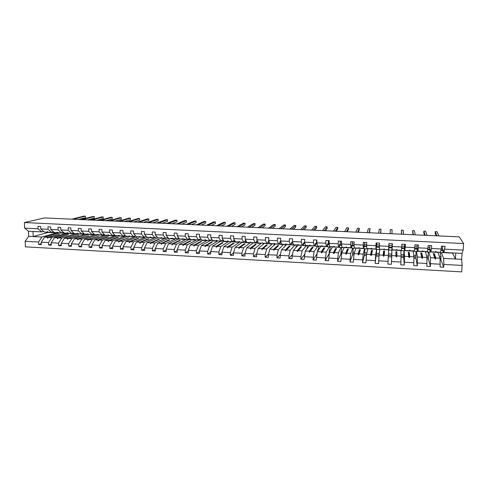 <?xml version="1.0" encoding="UTF-8"?>
<svg xmlns="http://www.w3.org/2000/svg" width="488" height="488" viewBox="0 0 488 488"><rect width="100%" height="100%" fill="white"/><g stroke="black" fill="none" stroke-linecap="round" stroke-linejoin="round"><path stroke-width="0.73" d="M56.571 232.886L41.938 237.016L38.546 242.03L25.156 241.292L25.382 246.83L461.678 271.895L462.118 265.429L443.885 264.423L443.708 267.247L440.816 259.567L441.024 256.285L440.42 254.73L440.548 252.656M437.895 252.174L440.066 258.189L435.778 257.963L435.503 258.982L435.082 258.957L434.747 257.908L430.477 257.682L430.44 266.503L428.348 258.902L428.226 252.021M443.708 267.247L440.121 267.046L440.066 258.189M462.118 265.429L461.654 259.335L462.051 253.412L443.982 252.485L445.032 246.312L441.426 246.135L441.25 248.984L431.52 248.496L430.825 251.814L430.288 250.1M435.924 251.497L436.138 252.082L440.432 252.302L441.25 248.984M439.481 256.627L440.993 256.712M425.426 251.54L426.957 257.493L422.712 257.267L422.419 258.28L421.998 258.256L421.687 257.213L417.46 256.987L417.301 265.765L415.983 258.237L416.008 251.399M430.44 266.503L426.89 266.302L426.957 257.493M431.52 248.496L431.691 245.659L428.122 245.482L427.952 248.319L418.314 247.837L417.789 251.143L417.411 249.27M417.789 251.143L422.029 251.363L422.846 250.832L423.053 251.418L427.305 251.631L427.952 248.319M426.549 255.95L428.519 256.054M413.068 250.905L413.97 256.804L409.761 256.578L409.45 257.585L409.035 257.56L408.749 256.523L404.558 256.304L404.271 265.033L403.722 257.579L403.893 250.777M417.301 265.765L413.781 265.564L413.97 256.804L416.057 256.926M418.314 247.837L418.472 245.006L414.934 244.836L414.782 247.66L405.223 247.178L404.863 250.484L404.644 248.002M404.863 250.484L409.066 250.698L409.853 250.167L410.085 250.753L414.3 250.966L414.782 247.66M413.726 255.273L416.142 255.401M400.813 250.277L401.099 256.115L396.927 255.895L396.591 256.895L396.183 256.871L395.92 255.84L391.766 255.62L391.364 264.307L391.937 248.886M404.271 265.033L400.788 264.832L401.099 256.115M405.223 247.178L405.375 244.366L401.868 244.195L401.722 247.007L392.254 246.531L392.059 249.832L392.157 244.756M392.059 249.832L396.219 250.045L396.561 249.49L397.226 250.094L401.404 250.307L401.722 247.007M401.02 254.602L403.875 254.754M388.973 243.561L388.924 244.598M379.847 249.203L388.655 249.838L388.71 248.721L387.905 264.112L391.364 264.307M388.655 249.838L388.344 255.438L384.209 255.218L383.855 256.212L383.446 256.194L383.208 255.163L379.091 254.943L378.566 263.587L375.144 263.392L375.699 254.766L371.6 254.547L371.222 255.535L370.819 255.517L370.612 254.498L366.525 254.279L365.884 262.873L362.486 262.678L363.157 254.102L359.095 253.882L358.704 254.864L358.302 254.846L358.119 253.833L354.068 253.614L353.312 262.166L349.951 261.977L350.732 253.437L346.706 253.223L346.297 254.205L345.9 254.181L345.736 253.174L341.722 252.961L340.856 261.464L337.519 261.275L338.416 252.784L334.42 252.571L333.993 253.546L333.597 253.522L333.457 252.522L329.479 252.308L328.503 260.769L325.191 260.586L326.204 252.131L322.245 251.924L321.793 252.894L321.409 252.869L321.287 251.869L317.346 251.662L316.255 260.08L312.979 259.897L314.095 251.491L310.167 251.283L309.319 252.223L309.221 251.228L305.311 251.021L304.115 259.402L300.864 259.219L300.944 256.523L302.09 250.85L298.199 250.643L297.332 251.582L297.259 250.594L293.38 250.387L292.153 256.041L292.08 258.725L288.859 258.542L288.926 255.858L290.189 250.216L286.328 250.015L285.45 250.948L285.401 249.966L281.552 249.758L280.21 255.376L280.149 258.054L276.958 257.871L277.013 255.2L278.386 249.588L274.561 249.386L273.67 250.314L273.64 249.338L269.827 249.136L268.376 254.724L268.321 257.389L265.155 257.213L265.204 254.547L266.686 248.965L262.892 248.764L261.989 249.691L261.977 248.715L258.195 248.514L256.639 254.077L256.59 256.731L253.455 256.554L253.492 253.9L255.084 248.349L251.32 248.148L250.405 249.069L250.417 248.099L246.666 247.904L245 253.437L244.964 256.078L241.847 255.901L241.883 253.26L243.579 247.739L239.846 247.538L238.919 248.453L238.949 247.495L235.228 247.294L233.459 252.796L233.429 255.425L230.342 255.254L230.373 252.625L232.166 247.129L228.469 246.934L227.524 247.843L227.579 246.885L223.888 246.69L222.016 252.162L221.997 254.785L218.935 254.614L218.953 251.997L220.851 246.531L217.184 246.336L216.227 247.239L216.3 246.287L212.646 246.092L210.67 251.54L210.657 254.144L207.62 253.974L207.632 251.369L209.633 245.934L205.991 245.739L205.027 246.641L205.119 245.696L201.489 245.501L199.421 250.917L199.415 253.516L196.402 253.345L196.408 250.747L198.506 245.342L194.895 245.147L193.919 246.043L194.023 245.104L190.43 244.909L188.258 250.301L188.258 252.888L185.275 252.723L185.269 250.137L187.465 244.756L183.885 244.561L182.896 245.452L183.024 244.519L179.456 244.329L177.193 249.685L177.199 252.266L174.24 252.101L174.228 249.527L176.516 244.171L172.972 243.982L171.965 244.866L172.111 243.939L168.574 243.75L166.219 249.081L166.231 251.649L163.297 251.485L163.279 248.917L165.658 243.591L162.138 243.408L161.125 244.287L161.29 243.359L157.783 243.176L155.33 248.477L155.355 251.039L152.439 250.875L152.415 248.319L154.891 243.024L151.396 242.835L150.377 243.713L150.554 242.792L147.077 242.603L144.533 247.886L144.564 250.429L141.672 250.271L141.642 247.721L144.21 242.451L140.745 242.268L140.05 243.158L139.708 243.14L139.91 242.225L136.457 242.042L133.828 247.294L133.858 249.832L130.991 249.667L130.955 247.135L133.608 241.889L130.174 241.706L129.466 242.591L129.131 242.573L129.344 241.664L125.922 241.481L123.202 246.702L123.244 249.234L120.402 249.075L120.359 246.55L123.098 241.328L119.688 241.151L118.968 242.03L118.633 242.011L118.865 241.102L115.467 240.926L112.667 246.123L112.71 248.642L109.892 248.484L109.843 245.97L112.667 240.773L109.288 240.596L108.556 241.475L108.22 241.456L108.47 240.554L105.103 240.37L102.212 245.543L102.267 248.056L99.467 247.898L99.412 245.391L102.321 240.224L98.966 240.047L98.222 240.919L97.893 240.901L98.161 240.004L94.812 239.828L91.842 244.976L91.903 247.471L89.127 247.318L89.066 244.817L92.061 239.681L88.731 239.504L87.974 240.37L87.645 240.352L87.925 239.462L84.607 239.285L81.557 244.403L81.624 246.891L78.867 246.739L78.8 244.25L81.874 239.138L78.574 238.961L77.805 239.828L77.482 239.809L77.775 238.919L74.487 238.742L71.352 243.841L71.425 246.318L68.692 246.166L68.619 243.689L71.773 238.601L68.497 238.425L67.393 239.273L67.704 238.382L64.44 238.211L61.226 243.28L61.305 245.751L58.597 245.598L58.517 243.134L61.75 238.065L58.499 237.894L57.389 238.736L57.712 237.851L54.473 237.68L51.185 242.725L51.27 245.189L48.58 245.037L48.495 242.579L51.801 237.54L48.574 237.369L47.458 238.205L47.8 237.327L44.585 237.156L41.218 242.176L41.309 244.628L38.637 244.476L38.546 242.03M387.905 264.112L388.344 255.438M392.254 246.531L392.395 243.732L388.918 243.561L388.784 246.361L379.402 245.891L379.359 249.179L383.489 249.392L384.209 248.862L384.489 249.441L388.625 249.655L388.784 246.361M388.625 249.655L388.918 244.598M388.454 253.943L391.712 254.114M376.766 249.386L375.144 263.392M376.577 249.374L375.699 254.766M379.402 245.891L379.53 243.097L376.083 242.933L375.955 245.714L366.659 245.25L366.775 248.538L370.868 248.746L371.551 248.215L371.856 248.795L375.961 249.008L375.955 245.714M375.961 249.008L376.657 244.903M376.413 253.309L379.292 253.461M364.969 248.776L364.359 255.468L362.486 262.678M364.615 248.758L363.157 254.102M366.659 245.25L366.781 242.475L363.365 242.304L363.249 245.08L354.026 244.616L354.3 247.898L358.357 248.105L359.009 247.575L359.339 248.154L363.407 248.361L363.249 245.08M363.407 248.361L363.932 246.525M364.109 245.885L364.365 244.982M364.475 252.68L366.885 252.808M353.275 248.179L352.525 254.834L349.951 261.977M352.745 248.154L350.732 253.437M354.026 244.616L354.142 241.853L350.756 241.688L350.646 244.451L341.509 243.994L341.935 247.264L345.955 247.471L346.181 246.922L346.925 247.52L350.964 247.727L350.646 244.451M350.964 247.727L351.61 246.098M351.94 245.269L352.202 244.616M352.641 252.058L354.581 252.156M341.673 247.581L340.795 254.205L337.519 261.275M340.978 247.55L338.416 252.784M341.509 243.994L341.612 241.237L338.263 241.072L338.16 243.823L329.101 243.372L329.675 246.635L333.664 246.843L333.859 246.294L334.628 246.891L338.623 247.093L338.16 243.823M338.623 247.093L339.404 245.58M339.874 244.665L340.142 244.14M340.899 251.436L342.387 251.515M330.162 246.995L330.095 248.996L329.272 250.411L329.162 253.577L325.191 260.586M329.308 246.946L326.204 252.131M329.101 243.372L329.199 240.627L325.874 240.468L325.783 243.207L316.803 242.756L317.523 246.013L321.476 246.214L322.031 245.69L322.428 246.263L326.393 246.471L325.783 243.207M326.393 246.471L327.302 245.025M327.905 244.061L328.186 243.616M329.254 250.826L330.291 250.881M318.755 246.233L318.688 248.404L317.719 249.807L317.676 251.167M317.731 246.355L314.095 251.491M316.938 253.986L312.979 259.897M316.803 242.756L316.889 240.023L313.595 239.864L313.51 242.591L304.61 242.146L305.476 245.397L309.392 245.598L309.917 245.074L310.337 245.647L314.266 245.848L313.51 242.591M314.266 245.848L315.303 244.457M316.041 243.463L316.334 243.067M317.706 250.216L318.304 250.246M307.44 245.501L307.373 247.812L306.25 249.838M306.25 245.769L302.09 250.85M304.664 254.297L300.864 259.219M304.61 242.146L304.689 239.425L301.419 239.266L301.346 241.981L292.519 241.542L293.526 244.787L297.412 244.988L297.906 244.464L297.412 244.988M303.408 243.878L302.249 245.232L301.346 241.981M304.274 242.871L304.585 242.518M296.204 244.921L296.143 247.227L294.904 248.697M294.868 245.183L290.189 250.216M292.513 254.37L288.859 258.542M292.519 241.542L292.593 238.833L289.353 238.675L289.286 241.377L280.539 240.944L281.68 244.183L285.535 244.378L285.999 243.854L286.462 244.427L290.329 244.622L289.286 241.377M290.329 244.622L291.617 243.305M285.065 244.354L285.016 246.33M283.723 244.287L278.386 249.588M280.472 254.285L276.958 257.871M280.539 240.944L280.6 238.248L277.385 238.089L277.33 240.779L268.656 240.346L269.937 243.579L273.756 243.774L274.195 243.256L274.677 243.823L278.508 244.018L277.33 240.779M278.508 244.018L279.923 242.725M274.012 243.549L273.975 245.434M272.53 243.713L266.686 248.965M268.54 254.089L265.155 257.213M268.656 240.346L268.711 237.662L265.527 237.504L265.472 240.188L256.877 239.761L258.292 242.981L262.08 243.176L262.489 242.658L262.995 243.225L266.79 243.421L265.472 240.188M266.79 243.421L268.327 242.152M263.044 243.225L263.02 244.604M261.428 243.146L255.084 248.349M256.712 253.809L253.455 256.554M256.877 239.761L256.92 237.083L253.766 236.93L253.723 239.602L245.196 239.175L246.745 242.39L250.496 242.585L250.509 242.048L250.881 242.066L251.405 242.634L255.175 242.823L253.723 239.602M255.175 242.823L256.822 241.578M252.162 242.67L252.144 243.823M250.417 242.579L243.579 247.739M245 253.461L241.847 255.901M245.196 239.175L245.232 236.509L242.103 236.357L242.072 239.016L233.618 238.595L235.295 241.804L239.016 241.999L239.004 241.462L239.37 241.481L239.919 242.042L243.652 242.237L242.072 239.016M243.652 242.237L245.421 241.011M241.371 242.115L241.359 243.079M239.498 241.67L239.492 242.194L232.166 247.129M233.459 253.028L230.342 255.254M233.618 238.595L233.648 235.942L230.543 235.789L230.513 238.437L222.131 238.022L223.937 241.224L227.628 241.414L227.591 240.877L227.957 240.895L228.524 241.462L232.227 241.651L230.513 238.437M232.227 241.651L234.112 240.444M230.659 241.572L230.653 242.371M228.659 241.469L220.851 246.531M222.016 252.564L218.935 254.614M222.131 238.022L222.156 235.381L219.075 235.228L219.057 237.869L210.749 237.449L212.676 240.651L216.336 240.834L216.275 240.303L216.635 240.322L217.221 240.883L220.893 241.072L219.057 237.869M220.893 241.072L222.894 239.882M220.033 241.023L220.027 241.694M217.904 240.919L209.633 245.934M210.67 252.082L207.62 253.974M210.749 237.449L210.761 234.819L207.711 234.667L207.699 237.296L199.458 236.887L201.507 240.078L205.137 240.261L205.051 239.73L205.411 239.748L206.015 240.309L209.657 240.493L207.699 237.296M209.657 240.493L211.768 239.321M209.492 240.486L209.486 241.035M207.241 240.37L198.506 245.342M199.415 251.582L196.402 253.345M199.458 236.887L199.464 234.264L196.438 234.118L196.432 236.735L188.258 236.326L190.43 239.51L194.029 239.693L193.925 239.163L194.901 239.742L198.518 239.925L196.432 236.735M198.518 239.925L200.684 238.797M199.031 239.657L199.031 240.395M196.658 239.828L187.465 244.756M188.258 251.076L185.275 252.723M188.258 236.326L188.258 233.715L185.257 233.569L185.257 236.174L177.15 235.771L179.444 238.949L183.018 239.132L182.884 238.601L183.878 239.175L187.465 239.358L185.257 236.174M187.465 239.358L189.606 238.309M188.649 238.778L188.649 239.773M186.16 239.291L176.516 244.171M177.193 250.564L174.24 252.101M177.15 235.771L177.144 233.172L174.167 233.026L174.179 235.619L166.14 235.222L168.549 238.388L172.093 238.571L171.941 238.04L172.947 238.614L176.504 238.797L174.179 235.619M176.504 238.797L178.626 237.815M178.346 238.028L178.352 239.163M175.741 238.76L165.658 243.591M166.225 250.045L163.297 251.485M166.14 235.222L166.127 232.63L163.175 232.483L163.187 235.07L155.214 234.673L157.74 237.839L161.254 238.016L161.083 237.485L162.101 238.059L165.627 238.242L163.187 235.07M165.627 238.242L167.732 237.314M168.122 237.833L168.128 238.565M165.401 238.229L154.891 243.024M155.343 249.52L152.439 250.875M155.214 234.673L155.196 232.093L152.268 231.952L152.293 234.527L144.381 234.13L147.022 237.29L150.505 237.467L150.31 236.936L151.347 237.51L154.842 237.693L152.293 234.527M154.842 237.693L156.929 236.82M155.141 237.564L144.21 242.451M144.546 248.99L141.672 250.271M144.381 234.13L144.357 231.562L141.453 231.422L141.483 233.984L133.639 233.593L136.384 236.747L139.843 236.924L139.629 236.393L140.678 236.967L144.149 237.144L141.483 233.984M144.149 237.144L146.211 236.32M144.96 236.82L144.966 237.351L133.608 241.889M133.84 248.459L130.991 249.667M133.639 233.593L133.602 231.037L130.723 230.891L130.76 233.447L122.982 233.063L125.837 236.204L129.265 236.381L129.027 235.85L130.095 236.424L133.535 236.601L130.76 233.447M133.535 236.601L135.585 235.826M134.853 236.101L134.865 236.839L123.098 241.328M123.22 247.928L120.402 249.075M122.982 233.063L122.939 230.513L120.085 230.373L120.127 232.916L112.411 232.532L115.375 235.667L118.773 235.844L118.517 235.32L118.852 235.332L119.597 235.887L123.013 236.058L120.127 232.916M123.013 236.058L125.038 235.326M124.824 235.405L124.843 236.32L112.667 240.773M112.691 247.392L109.892 248.484M112.411 232.532L112.362 229.994L109.526 229.854L109.574 232.392L101.925 232.007L104.993 235.137L108.367 235.314L108.092 234.783L109.184 235.35L112.569 235.527L109.574 232.392M112.569 235.527L114.576 234.832M114.881 235.149L114.893 235.814L102.321 240.224M102.242 246.861L99.467 247.898M101.925 232.007L101.87 229.476L99.058 229.342L99.113 231.867L91.518 231.489L94.696 234.612L98.039 234.783L97.746 234.258L98.851 234.826L102.212 234.996L99.113 231.867M102.212 234.996L104.2 234.331M105.018 235.137L92.061 239.681M91.878 246.33L89.127 247.318M91.518 231.489L91.457 228.97L88.67 228.829L88.737 231.349L81.203 230.97L84.479 234.088L87.797 234.258L87.48 233.734L88.602 234.301L91.933 234.472L88.737 231.349M91.933 234.472L93.909 233.837M95.221 234.636L81.874 239.138M81.594 245.799L78.867 246.739M81.203 230.97L81.136 228.463L78.367 228.323L78.434 230.83L70.961 230.458L74.341 233.569L77.635 233.74L77.299 233.215L78.434 233.776L81.74 233.947L78.434 230.83M81.74 233.947L83.698 233.343M85.492 234.142L71.773 238.601M71.394 245.269L68.692 246.166M70.961 230.458L70.894 227.957L68.149 227.823L68.222 230.318L60.805 229.952L64.282 233.057L67.551 233.221L67.198 232.703L67.521 232.715L68.344 233.264L71.626 233.429L68.222 230.318M71.626 233.429L73.566 232.855M75.841 233.648L61.75 238.065M61.275 244.738L58.597 245.598M60.805 229.952L60.732 227.457L58.005 227.329L58.09 229.811L50.734 229.445L54.302 232.544L57.547 232.709L57.175 232.19L58.334 232.752L61.586 232.916L58.09 229.811M61.586 232.916L63.513 232.367M60.024 233.002L66.252 233.319L51.801 237.54M51.234 244.214L48.58 245.037M50.734 229.445L50.648 226.963L47.946 226.835L48.031 229.311L40.736 228.945L40.644 226.475L37.966 226.34L38.058 228.811L24.626 228.14L24.4 222.546L44.499 217.929L459.263 236.851L463.6 243.542L24.4 222.546M53.54 231.879L51.63 232.41L48.031 229.311M392.145 244.756L392.193 243.719M41.273 243.689L38.637 244.476M43.639 231.397L41.748 231.904L38.058 228.811M443.982 252.485L443.281 250.85M442.854 249.844L442.616 249.289M443.885 264.423L443.61 258.378L441.323 252.692M430.007 249.197L429.794 248.526M428.812 252.052L430.477 257.682M417.264 248.557L417.087 247.672M416.404 251.418L417.46 256.987M401.337 250.643L404.406 250.801L404.509 246.471M404.107 250.783L404.558 256.304M391.907 248.886L391.766 255.62M379.841 249.386L379.091 254.943L376.346 254.815M367.873 248.593L366.525 254.279L364.414 254.181M355.99 247.983L354.068 253.614M344.211 247.379L341.722 252.961L340.844 252.924M332.529 246.782L329.479 252.308M320.945 246.19L317.346 251.662M309.453 245.519L305.311 251.021M298.064 244.665L298.052 245.196L293.38 250.387M286.749 244.439L281.552 249.758M275.537 243.866L269.827 249.136M264.411 243.299L258.195 248.514M253.376 242.731L246.666 247.904M242.426 242.17L235.228 247.294M231.568 241.615L223.888 246.69M220.796 241.066L212.646 246.092M210.102 240.249L210.102 240.694L201.489 245.501M199.501 239.413L199.501 240.145L190.43 244.909M188.978 238.614L188.978 239.608L179.456 244.329M178.187 238.016L178.535 238.034L178.535 239.071L168.574 243.75M168.171 237.9L168.177 238.541L157.783 243.176M157.899 237.845L147.077 242.603M147.699 237.43L136.457 242.042M137.427 237.034L125.922 241.481M127.234 236.57L115.467 240.926M117.224 236.07L105.103 240.37M107.317 235.564L94.812 239.828M97.49 235.057L84.607 239.285M87.736 234.557L74.487 238.742M78.056 234.063L64.44 238.211M68.448 233.569L54.473 237.68M440.298 264.221L430.611 263.685M427.061 263.489L417.46 262.959M413.934 262.764L404.424 262.239M400.935 262.05L391.504 261.525M388.045 261.336L378.694 260.818M375.266 260.629L366.006 260.116M362.608 259.933L353.428 259.421M350.055 259.238L340.953 258.738M337.617 258.548L328.595 258.054M325.282 257.871L316.34 257.377M313.058 257.194L304.195 256.706M300.944 256.523L292.153 256.041M288.926 255.858L280.21 255.376M277.013 255.2L268.376 254.724M265.204 254.547L256.639 254.077M253.492 253.9L245 253.437M241.883 253.26L233.459 252.796M230.373 252.625L222.016 252.162M218.953 251.997L210.67 251.54M207.632 251.369L199.421 250.917M196.408 250.747L188.258 250.301M185.269 250.137L177.193 249.685M174.228 249.527L166.219 249.081M163.279 248.917L155.33 248.477M152.415 248.319L144.533 247.886M141.642 247.721L133.828 247.294M130.955 247.135L123.202 246.702M120.359 246.55L112.667 246.123M109.843 245.97L102.212 245.543M99.412 245.391L91.842 244.976M89.066 244.817L81.557 244.403M78.8 244.25L71.352 243.841M68.619 243.689L61.226 243.28M58.517 243.134L51.185 242.725M48.495 242.579L41.218 242.176M462.051 253.412L463.155 250.082L444.849 249.161M463.155 250.082L463.6 243.542M436.138 252.082L435.54 251.479L435.101 252.034L430.825 251.814M433.57 254.352L434.308 253.62L433.307 253.571L434.747 257.908M434.308 253.62L435.778 257.963M429.995 251.96L437.882 252.363M420.729 252.918L421.376 253.717L421.717 252.967L420.729 252.918L421.687 257.213M421.717 252.967L422.712 257.267M417.167 251.302L425.42 251.723M408.255 252.272L408.505 253.046L409.231 252.32L408.255 252.272L408.749 256.523M409.231 252.32L409.761 256.578M404.448 250.649L413.061 251.088M395.884 251.631L396.134 252.406L396.854 251.68L395.884 251.631L395.92 255.84M396.854 251.68L396.927 255.895M391.913 250.008L400.807 250.46M383.623 250.997L383.873 251.765L384.587 251.046L383.623 250.997L383.208 255.163M384.587 251.046L384.209 255.218M371.466 250.368L372.1 251.155L372.417 250.417L371.466 250.368L370.612 254.498M372.417 250.417L371.6 254.547M367.86 248.776L376.321 249.209M359.412 249.746L359.656 250.509L360.358 249.795L359.412 249.746L358.119 253.833M360.358 249.795L359.095 253.882M355.984 248.166L363.957 248.575M346.199 246.922L345.955 247.471M347.456 249.124L348.084 249.905L348.389 249.173L347.456 249.124L345.736 253.174M348.389 249.173L346.706 253.223M344.205 247.562L351.702 247.947M333.963 246.3L333.664 246.843M334.42 252.571L336.531 248.563L335.598 248.514L333.457 252.522M332.523 246.965L339.55 247.325M321.836 245.684L321.476 246.214M322.245 251.924L324.764 247.953L323.843 247.904L321.287 251.869M320.939 246.373L327.503 246.708M309.807 245.067L309.392 245.598M310.167 251.283L313.095 247.349L312.18 247.3L309.221 251.228M309.447 245.781L315.553 246.092M302.249 245.232L298.351 245.031L297.906 244.464M298.199 250.643L301.523 246.751L300.62 246.702L297.259 250.594M298.052 245.196L303.707 245.488M286.029 243.89L285.535 244.378M286.328 250.015L290.049 246.159L289.152 246.111L285.401 249.966M286.743 244.616L291.964 244.884M274.262 243.329L273.756 243.774M274.561 249.386L278.666 245.568L277.776 245.525L273.64 249.338M275.531 244.043L280.313 244.287M262.587 242.768L262.08 243.176M262.892 248.764L267.381 244.982L266.497 244.939L261.977 248.715M264.404 243.475L268.766 243.695M272.042 243.866L272.53 243.89M251.015 242.207L250.496 242.585M251.32 248.148L256.182 244.403L255.303 244.36L250.417 248.099M253.37 242.908L257.31 243.109M260.604 243.28L261.428 243.323M239.535 241.651L239.016 241.999M239.846 247.538L245.074 243.829L244.201 243.786L238.949 247.495M242.426 242.347L245.952 242.53M249.264 242.701L250.417 242.756M228.152 241.09L227.628 241.414M228.469 246.934L234.057 243.262L233.191 243.213L227.579 246.885M231.568 241.792L234.685 241.95M238.022 242.121L239.492 242.194M216.861 240.535L216.336 240.834M217.184 246.336L223.126 242.695L222.272 242.652L216.3 246.287M220.789 241.237L223.51 241.377M226.865 241.548L228.659 241.639M205.661 239.98L205.137 240.261M205.991 245.739L212.286 242.133L211.438 242.091L205.119 245.696M210.102 240.694L212.426 240.81M215.8 240.981L217.904 241.09M194.553 239.431L194.029 239.693M194.895 245.147L201.532 241.578L200.69 241.536L194.023 245.104M199.501 240.145L201.434 240.249M204.826 240.419L207.241 240.547M183.543 238.882L183.018 239.132M183.885 244.561L190.863 241.023L190.021 240.981L183.024 244.519M188.978 239.608L190.527 239.687M193.937 239.864L196.658 240.004M172.612 238.333L172.093 238.571M172.972 243.982L180.273 240.48L179.444 240.438L172.111 243.939M178.535 239.071L179.712 239.132M183.14 239.309L186.16 239.462M161.778 237.79L161.254 238.016M162.138 243.408L169.769 239.937L168.946 239.895L161.29 243.359M168.177 238.541L168.982 238.583M172.429 238.76L175.741 238.931M151.03 237.253L150.505 237.467M151.396 242.835L159.35 239.394L158.533 239.352L150.554 242.792M157.899 238.016L158.338 238.04M161.803 238.217L165.401 238.4M140.361 236.717L139.843 236.924M140.745 242.268L149.011 238.864L148.2 238.821L139.91 242.225M151.262 237.674L155.141 237.876M129.784 236.186L129.265 236.381M130.174 241.706L138.751 238.333L137.945 238.29L129.344 241.664M140.8 237.137L144.966 237.351M119.292 235.661L118.773 235.844M119.688 241.151L128.57 237.802L118.865 241.102M130.424 236.607L134.865 236.839M108.885 235.137L108.367 235.314M109.288 240.596L118.468 237.284L117.681 237.241L108.47 240.554M120.133 236.082L124.843 236.32M98.558 234.612L98.039 234.783M98.966 240.047L108.446 236.765L107.659 236.723L98.161 240.004M109.916 235.558L114.893 235.814M88.31 234.1L87.797 234.258M88.731 239.504L98.497 236.247L87.925 239.462M99.784 235.039L105.018 235.308M78.141 233.581L77.635 233.74M78.574 238.961L88.627 235.734L77.775 238.919M89.725 234.521L95.221 234.807M68.058 233.075L67.551 233.221M68.497 238.425L78.83 235.228L67.704 238.382M79.751 234.014L85.498 234.307M58.054 232.569L57.547 232.709M58.499 237.894L68.35 234.685L57.712 237.851M69.845 233.502L75.847 233.813M51.63 232.41L48.397 232.239L47.543 231.696L47.226 231.684L47.623 232.203L44.402 232.038L40.736 228.945M48.123 232.068L47.623 232.203M48.574 237.369L59.463 234.228L47.8 237.327M58.908 233.081L44.585 237.156M41.938 237.016L28.646 236.308L28.444 231.221L24.626 228.14M25.156 241.292L28.646 236.308M41.748 231.904L28.444 231.221M50.27 232.501L56.413 232.819M47.934 232.514L33.208 236.552L33.007 231.452M455.804 253.089L455.414 259.006L443.61 258.378M461.654 259.335L455.414 259.006L452.492 252.924M156.679 236.924L157.026 236.942M167.39 237.467L167.866 237.491M442.939 252.619L452.48 253.113M340.795 254.205L341.551 254.242M352.58 253.553L354.068 253.632M352.525 254.834L353.928 254.907M364.359 255.468L366.409 255.578M376.285 256.108L379.005 256.255M388.375 255.456L391.632 255.627M388.314 256.755L391.565 256.926M401.099 256.133L403.796 256.273M401.063 257.438L403.722 257.579M413.964 258.128L415.983 258.237M426.957 257.505L428.427 257.585M426.982 258.829L428.348 258.902M440.066 258.201L440.902 258.25M440.115 259.531L440.816 259.567M47.915 238.071L47.458 238.205M57.852 238.595L57.389 238.736M67.862 239.126L67.393 239.273M77.958 239.657L77.482 239.809M88.127 240.194L87.645 240.352M98.381 240.73L97.893 240.901M108.72 241.273L108.22 241.456M119.139 241.822L118.633 242.011M127.771 237.76L127.88 238.065M129.643 242.371L129.131 242.573M137.945 238.29L138.055 238.601M140.233 242.926L139.708 243.14M148.2 238.821L148.315 239.15M150.908 243.481L150.377 243.713M158.533 239.352L158.655 239.7M161.668 244.043L161.125 244.287M168.946 239.895L169.074 240.255M172.52 244.604L171.965 244.866M179.444 240.438L179.578 240.816M183.464 245.165L182.896 245.452M190.021 240.981L190.161 241.383M194.499 245.726L193.919 246.043M200.69 241.536L200.83 241.956M205.625 246.294L205.027 246.641M211.438 242.091L211.591 242.536M216.849 246.861L216.227 247.239M222.272 242.652L222.43 243.122M228.164 247.422L227.524 247.843M233.191 243.213L233.362 243.713M239.584 247.983L238.919 248.453M244.201 243.786L244.384 244.317M251.1 248.532L250.405 249.069M255.303 244.36L255.499 244.933M262.721 249.069L261.989 249.691M266.497 244.939L266.704 245.555M274.451 249.581L273.67 250.314M277.776 245.525L278.001 246.19M286.303 250.063L285.45 250.948M289.152 246.111L289.396 246.836M300.62 246.702L300.925 247.453M300.87 247.446L297.332 251.582M312.18 247.3L312.57 248.056M312.43 248.05L309.319 252.223M323.843 247.904L324.306 248.666M324.093 248.654L321.409 252.869M335.598 248.514L336.147 249.283M335.848 249.27L333.597 253.522M348.084 249.905L346.297 254.205M347.7 249.886L345.9 254.181M360.04 250.527L358.704 254.864M359.656 250.509L358.302 254.846M372.1 251.155L371.222 255.535M371.716 251.131L370.819 255.517M384.263 251.784L383.855 256.212M383.873 251.765L383.446 256.194M396.53 252.424L396.591 256.895M396.134 252.406L396.183 256.871M408.901 253.065L409.45 257.585M408.505 253.046L409.035 257.56M421.376 253.717L422.419 258.28M420.979 253.693L421.998 258.256M433.966 254.37L435.503 258.982M73.31 219.246L85.412 216.172L85.455 217.703L78.568 219.484M85.412 216.172L83.997 216.105L71.846 219.179M50.575 232.355L48.733 232.257M49.581 232.599L46.36 232.136M82.49 219.667L94.288 216.562L94.324 218.099L87.614 219.899M94.288 216.562L92.86 216.501L81.014 219.594M60.317 232.849L58.523 232.758M59.347 233.099L56.132 232.636M91.732 220.088L103.218 216.959L103.249 218.496L96.716 220.314M103.218 216.959L101.785 216.892L90.243 220.021M70.138 233.356L68.387 233.264M69.186 233.606L65.978 233.142M101.04 220.509L112.216 217.355L112.24 218.905L105.89 220.728M112.216 217.355L110.77 217.288L99.54 220.442M80.032 233.862L79.221 234.124L78.129 233.587M79.105 234.118L75.896 233.648M110.416 220.936L121.268 217.752L121.298 219.307L115.125 221.155M121.268 217.752L119.816 217.691L108.909 220.869M89.999 234.368L89.212 234.636L88.188 234.136M89.103 234.63L85.9 234.161M119.859 221.369L130.387 218.16L130.412 219.716L124.422 221.576M130.387 218.16L128.923 218.093L118.34 221.302M100.046 234.887L99.284 235.149L98.326 234.691M99.18 235.143L95.977 234.679M129.369 221.802L139.574 218.563L139.592 220.125L133.791 222.003M139.574 218.563L138.098 218.496L127.844 221.735M110.172 235.405L109.434 235.674L108.543 235.253M109.33 235.667L106.134 235.198M138.952 222.241L148.822 218.972L148.84 220.539L143.228 222.436M148.822 218.972L147.333 218.905L137.415 222.168M120.383 235.924L119.664 236.198L118.846 235.82M119.566 236.192L116.37 235.722M148.608 222.68L158.136 219.386L158.149 220.96L152.732 222.87M158.136 219.386L156.642 219.319L147.053 222.607M130.668 236.454L129.973 236.723L129.216 236.375M129.881 236.723L126.691 236.247M158.332 223.126L167.518 219.801L167.524 221.381L162.303 223.303M167.518 219.801L166.011 219.734L156.764 223.053M141.032 236.985L140.367 237.259L139.635 236.912M140.276 237.253L137.091 236.784M168.122 223.571L176.961 220.216L176.967 221.802L171.941 223.742M176.961 220.216L175.442 220.149L166.548 223.498M151.487 237.516L150.841 237.796L150.139 237.449M150.755 237.79L147.571 237.314M177.992 224.023L186.477 220.637L186.477 222.229L181.658 224.187M186.477 220.637L184.946 220.57L176.406 223.949M162.059 238.022L161.4 238.339L160.729 237.991M161.314 238.333L158.142 237.857M187.935 224.474L196.06 221.058L196.054 222.656L191.436 224.632M196.06 221.058L194.517 220.991L186.337 224.401M172.764 238.461L172.044 238.882L171.398 238.534M171.959 238.876L168.793 238.406M197.951 224.931L205.71 221.485L205.704 223.089L201.294 225.084M205.71 221.485L204.155 221.418L196.341 224.858M183.555 238.894L182.774 239.431L182.158 239.089M182.695 239.431L179.529 238.955M208.041 225.389L215.428 221.918L215.421 223.522L211.219 225.535M215.428 221.918L213.866 221.845L206.418 225.316M194.212 239.602L193.59 239.986L193.004 239.645M193.516 239.986L190.948 239.852L190.021 238.906M218.209 225.852L225.218 222.351L225.206 223.961L221.223 225.993M225.218 222.351L223.644 222.278L216.574 225.779M205.003 240.255L204.49 240.547L203.941 240.2M204.423 240.541L201.831 240.413L200.781 238.949M228.451 226.322L235.082 222.784L235.064 224.407L231.294 226.45M235.082 222.784L233.496 222.717L226.804 226.249M215.971 240.816L215.482 241.109L214.964 240.767M215.421 241.109L212.799 240.974L211.707 239.047M238.772 226.792L245.013 223.223L244.994 224.846L241.444 226.914M245.013 223.223L243.421 223.156L237.113 226.719M227.024 241.383L226.566 241.682L226.078 241.334M226.505 241.676L223.858 241.542C223.388 241.517 223.034 240.779 222.796 239.34L222.882 239.346M249.173 227.268L255.023 223.669L254.992 225.297L251.674 227.384M255.023 223.669L253.412 223.596L247.501 227.188M238.168 241.956L237.741 242.255L237.284 241.908M237.68 242.249L235.009 242.115C234.569 242.091 234.24 241.353 234.02 239.907L234.307 239.925M234.02 239.907L234.13 239.584M259.653 227.744L265.1 224.114L265.069 225.749L261.977 227.853M265.1 224.114L263.477 224.041L257.969 227.67M249.405 242.53L249.008 242.829L248.587 242.487M248.953 242.829L246.257 242.689C245.842 242.664 245.537 241.932 245.342 240.48L245.836 240.505M245.342 240.48L245.555 239.919M270.218 228.225L275.256 224.559L275.22 226.2L272.359 228.323M275.256 224.559L273.622 224.486L268.516 228.152M260.738 243.109L260.366 243.414L259.976 243.073M260.317 243.408L257.591 243.268C257.213 243.25 256.932 242.512 256.755 241.054L257.463 241.09M256.755 241.054L257.207 240.505M280.856 228.713L285.48 225.011L285.443 226.664L282.814 228.799M285.48 225.011L283.839 224.944L279.148 228.634M272.158 243.695L271.822 244L271.468 243.658M271.773 244L269.022 243.86C268.674 243.835 268.418 243.097 268.266 241.639L269.187 241.682M268.266 241.639L268.418 241.072L268.955 241.096M291.58 229.201L295.789 225.468L295.746 227.121L293.355 229.281M295.789 225.468L294.13 225.395L289.86 229.122M283.68 244.281L283.369 244.592L283.052 244.25M283.327 244.592L280.545 244.445L279.868 242.225L281.009 242.28M279.868 242.225L280.014 241.651L280.801 241.694M302.389 229.696L306.171 225.926L306.122 227.585L303.975 229.769M306.171 225.926L304.5 225.852L300.651 229.616M295.295 244.878L295.014 245.189L294.734 244.848M294.978 245.189L292.172 245.043L291.574 242.817L292.934 242.884M291.574 242.817L291.708 242.243L292.751 242.292M313.278 230.19L316.627 226.389L316.578 228.055L314.675 230.257M316.627 226.389L314.949 226.316L311.527 230.11M307.007 245.476L306.763 245.793L306.513 245.452M306.726 245.793L303.89 245.647L303.377 243.408L304.963 243.494M303.377 243.408L303.499 242.835L304.811 242.902M304.622 242.207L304.53 242.884M324.258 230.69L327.167 226.859L327.106 228.53L325.453 230.745M327.167 226.859L325.472 226.78L322.495 230.611M316.657 240.017L316.285 243.475M318.823 246.08L318.603 246.397L318.396 246.062M318.579 246.397L315.712 246.251L315.285 244.012L317.102 244.104M315.285 244.012L315.388 243.433L316.968 243.512M335.323 231.196L337.781 227.323L337.72 229L336.324 231.245M337.781 227.323L336.073 227.249L333.542 231.117M328.479 240.596L328.137 244.073M330.73 246.69L330.553 247.013L330.376 246.672M330.529 247.013L327.631 246.861L327.289 244.616L329.339 244.72M327.289 244.616L327.387 244.037L329.235 244.128M346.468 231.702L348.481 227.798L348.414 229.482L347.273 231.739M348.481 227.798L346.761 227.725L344.68 231.623M340.398 241.182L340.087 244.677M342.747 247.306L342.6 247.629L342.46 247.294M342.576 247.629L339.654 247.477L339.398 245.232L341.685 245.348M339.398 245.232L339.483 244.647L341.606 244.75M357.71 232.215L359.26 228.274L359.186 229.964L358.308 232.245M359.26 228.274L357.527 228.201L355.905 232.136M352.421 241.767L352.141 245.281M354.861 247.928L354.745 248.252L354.654 247.916M354.733 248.252L351.781 248.099L351.61 245.848L354.142 245.976M351.61 245.848L351.683 245.257L354.093 245.379M369.038 232.733L370.118 228.756L369.428 232.752M370.118 228.756L368.373 228.677L367.214 232.654M364.548 242.365L364.298 245.891M367.08 248.551L367 248.88L366.945 248.544M366.994 248.88L364.005 248.727L363.932 246.471L366.708 246.611M363.932 246.471L363.987 245.879L366.683 246.013M380.457 233.258L381.061 229.238L380.634 233.264M381.061 229.238L379.304 229.159L378.621 233.172M376.773 242.963L376.559 246.507M379.408 249.179L379.377 247.989M379.359 249.514L376.34 249.362L376.358 247.099L379.383 247.251M376.358 247.099L376.4 246.501L379.389 246.654M390.113 233.697L390.315 229.647L392.09 229.726L391.968 233.782M392.126 243.719L391.955 247.282M389.107 243.567L388.93 247.129L391.992 247.282L391.834 250.155L388.784 250.002L388.893 247.727L391.962 247.886M388.893 247.727L388.924 247.129M401.703 234.222L401.417 230.141L403.204 230.22L403.57 234.307M401.417 230.141L401.484 234.216M404.595 244.329L404.46 247.91M401.594 248.374L404.637 248.526M401.319 250.301L401.331 250.643L401.392 250.307M401.648 247.77L404.65 247.922M413.385 234.758L412.598 230.635L414.397 230.714L415.264 234.844M412.598 230.635L412.946 234.74M417.167 244.946L417.069 248.544M413.94 250.948L413.995 251.296L417.094 251.454L417.417 248.563L414.666 248.422M414.58 249.026L417.417 249.173M413.995 251.296L414.092 250.954M425.158 235.295L423.871 231.129L425.688 231.208L427.055 235.381M423.871 231.129L423.773 232.855L424.499 235.265M429.855 245.568L429.788 249.185M426.78 251.948L429.891 252.107L430.3 249.209L427.805 249.087M427.683 249.691L430.318 249.819M426.671 251.601L426.768 251.948L426.909 251.613M437.028 235.838L435.229 231.635L437.059 231.715L438.944 235.924M435.229 231.635L435.125 233.368L436.144 235.796M442.647 246.196L442.622 249.832M439.517 252.259L439.651 252.607L442.805 252.772L443.299 249.868L441.06 249.752M440.908 250.356L443.33 250.478M439.651 252.607L439.834 252.272M316.462 241.902L316.828 241.92M328.296 242.487L329.132 242.53M340.234 243.085L341.545 243.146M352.275 243.683L354.062 243.768M364.414 244.287L366.695 244.396M376.657 244.897L379.438 245.031M389.009 245.507L392.035 245.659M401.764 246.141L404.522 246.281M414.824 246.794L417.112 246.904M428.006 247.446L429.812 247.538M441.305 248.111L442.628 248.172"/></g></svg>
